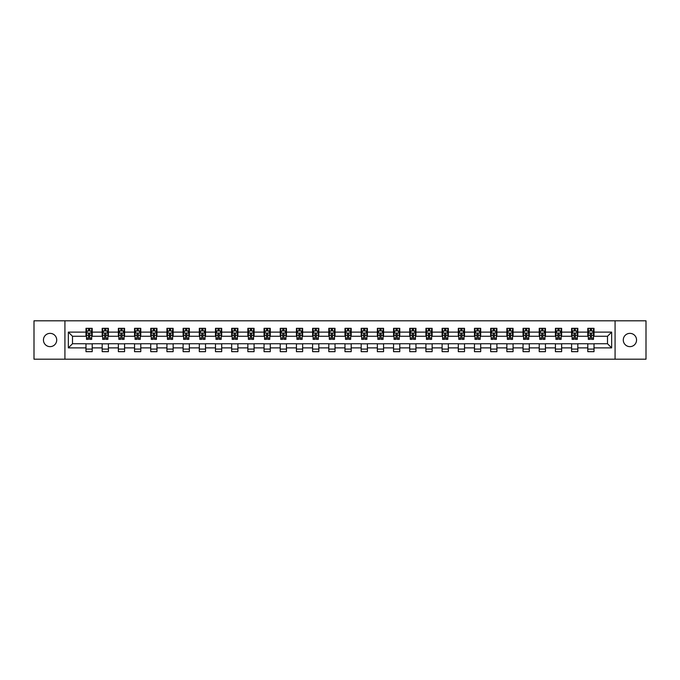 <?xml version="1.0" encoding="UTF-8"?>
<svg xmlns="http://www.w3.org/2000/svg" width="680" height="680" viewBox="0 0 680 680"><rect width="100%" height="100%" fill="white"/><g stroke="black" fill="none" stroke-linecap="round" stroke-linejoin="round"><path stroke-width="1.02" d="M629.918 333.361A6.638 6.638 0 0 0 623.279 340A6.638 6.638 0 0 0 629.918 346.638A6.638 6.638 0 0 0 636.557 340A6.638 6.638 0 0 0 629.918 333.361M50.082 333.361A6.638 6.638 0 0 0 43.444 340A6.638 6.638 0 0 0 50.082 346.638A6.638 6.638 0 0 0 56.721 340A6.638 6.638 0 0 0 50.082 333.361M615.077 359.193L646 359.193L646 320.807L615.077 320.807L615.077 359.193L64.923 359.193L64.923 320.807L34 320.807L34 359.193L64.923 359.193M615.077 320.807L64.923 320.807M594.014 332.112L594.014 328.329L587.792 328.329L587.792 332.112L577.83 332.112L577.83 328.329L571.6 328.329L571.6 332.112L561.637 332.112L561.637 328.329L555.415 328.329L555.415 332.112L545.453 332.112L545.453 328.329L539.223 328.329L539.223 332.112L529.269 332.112L529.269 328.329L523.039 328.329L523.039 332.112L513.077 332.112L513.077 328.329L506.855 328.329L506.855 332.112L496.893 332.112L496.893 328.329L490.662 328.329L490.662 332.112L480.7 332.112L480.7 328.329L474.478 328.329L474.478 332.112L464.517 332.112L464.517 328.329L458.294 328.329L458.294 332.112L448.333 332.112L448.333 328.329L442.102 328.329L442.102 332.112L432.14 332.112L432.14 328.329L425.918 328.329L425.918 332.112L415.956 332.112L415.956 328.329L409.725 328.329L409.725 332.112L399.772 332.112L399.772 328.329L393.541 328.329L393.541 332.112L383.579 332.112L383.579 328.329L377.357 328.329L377.357 332.112L367.396 332.112L367.396 328.329L361.165 328.329L361.165 332.112L351.203 332.112L351.203 328.329L344.981 328.329L344.981 332.112L335.019 332.112L335.019 328.329L328.797 328.329L328.797 332.112L318.835 332.112L318.835 328.329L312.604 328.329L312.604 332.112L302.642 332.112L302.642 328.329L296.421 328.329L296.421 332.112L286.458 332.112L286.458 328.329L280.228 328.329L280.228 332.112L270.274 332.112L270.274 328.329L264.044 328.329L264.044 332.112L254.082 332.112L254.082 328.329L247.86 328.329L247.86 332.112L237.898 332.112L237.898 328.329L231.667 328.329L231.667 332.112L221.705 332.112L221.705 328.329L215.483 328.329L215.483 332.112L205.521 332.112L205.521 328.329L199.299 328.329L199.299 332.112L189.338 332.112L189.338 328.329L183.107 328.329L183.107 332.112L173.145 332.112L173.145 328.329L166.923 328.329L166.923 332.112L156.961 332.112L156.961 328.329L150.731 328.329L150.731 332.112L140.777 332.112L140.777 328.329L134.546 328.329L134.546 332.112L124.584 332.112L124.584 328.329L118.362 328.329L118.362 332.112L108.4 332.112L108.4 328.329L102.17 328.329L102.17 332.112L92.208 332.112L92.208 328.329L85.986 328.329L85.986 332.112L68.349 332.112L68.349 347.888L72.496 343.731L85.986 343.731L85.986 351.671L92.208 351.671L92.208 343.731L102.17 343.731L102.17 351.671L108.4 351.671L108.4 343.731L118.362 343.731L118.362 351.671L124.584 351.671L124.584 343.731L134.546 343.731L134.546 351.671L140.777 351.671L140.777 343.731L150.731 343.731L150.731 351.671L156.961 351.671L156.961 343.731L166.923 343.731L166.923 351.671L173.145 351.671L173.145 343.731L183.107 343.731L183.107 351.671L189.338 351.671L189.338 343.731L199.299 343.731L199.299 351.671L205.521 351.671L205.521 343.731L215.483 343.731L215.483 351.671L221.705 351.671L221.705 343.731L231.667 343.731L231.667 351.671L237.898 351.671L237.898 343.731L247.86 343.731L247.86 351.671L254.082 351.671L254.082 343.731L264.044 343.731L264.044 351.671L270.274 351.671L270.274 343.731L280.228 343.731L280.228 351.671L286.458 351.671L286.458 343.731L296.421 343.731L296.421 351.671L302.642 351.671L302.642 343.731L312.604 343.731L312.604 351.671L318.835 351.671L318.835 343.731L328.797 343.731L328.797 351.671L335.019 351.671L335.019 343.731L344.981 343.731L344.981 351.671L351.203 351.671L351.203 343.731L361.165 343.731L361.165 351.671L367.396 351.671L367.396 343.731L377.357 343.731L377.357 351.671L383.579 351.671L383.579 343.731L393.541 343.731L393.541 351.671L399.772 351.671L399.772 343.731L409.725 343.731L409.725 351.671L415.956 351.671L415.956 343.731L425.918 343.731L425.918 351.671L432.14 351.671L432.14 343.731L442.102 343.731L442.102 351.671L448.333 351.671L448.333 343.731L458.294 343.731L458.294 351.671L464.517 351.671L464.517 343.731L474.478 343.731L474.478 351.671L480.7 351.671L480.7 343.731L490.662 343.731L490.662 351.671L496.893 351.671L496.893 343.731L506.855 343.731L506.855 351.671L513.077 351.671L513.077 343.731L523.039 343.731L523.039 351.671L529.269 351.671L529.269 343.731L539.223 343.731L539.223 351.671L545.453 351.671L545.453 343.731L555.415 343.731L555.415 351.671L561.637 351.671L561.637 343.731L571.6 343.731L571.6 351.671L577.83 351.671L577.83 343.731L587.792 343.731L587.792 351.671L594.014 351.671L594.014 343.731L607.504 343.731L607.504 336.269L594.014 336.269L594.014 332.112L611.652 332.112L611.652 347.888L594.014 347.888M587.792 347.888L577.83 347.888M571.6 347.888L561.637 347.888M555.415 347.888L545.453 347.888M539.223 347.888L529.269 347.888M523.039 347.888L513.077 347.888M506.855 347.888L496.893 347.888M490.662 347.888L480.7 347.888M474.478 347.888L464.517 347.888M458.294 347.888L448.333 347.888M442.102 347.888L432.14 347.888M425.918 347.888L415.956 347.888M409.725 347.888L399.772 347.888M393.541 347.888L383.579 347.888M377.357 347.888L367.396 347.888M361.165 347.888L351.203 347.888M344.981 347.888L335.019 347.888M328.797 347.888L318.835 347.888M312.604 347.888L302.642 347.888M296.421 347.888L286.458 347.888M280.228 347.888L270.274 347.888M264.044 347.888L254.082 347.888M247.86 347.888L237.898 347.888M231.667 347.888L221.705 347.888M215.483 347.888L205.521 347.888M199.299 347.888L189.338 347.888M183.107 347.888L173.145 347.888M166.923 347.888L156.961 347.888M150.731 347.888L140.777 347.888M134.546 347.888L124.584 347.888M118.362 347.888L108.4 347.888M102.17 347.888L92.208 347.888M85.986 347.888L68.349 347.888M587.792 332.112L587.792 336.269L577.83 336.269L577.83 332.112M571.6 332.112L571.6 336.269L561.637 336.269L561.637 332.112M555.415 332.112L555.415 336.269L545.453 336.269L545.453 332.112M539.223 332.112L539.223 336.269L529.269 336.269L529.269 332.112M523.039 332.112L523.039 336.269L513.077 336.269L513.077 332.112M506.855 332.112L506.855 336.269L496.893 336.269L496.893 332.112M490.662 332.112L490.662 336.269L480.7 336.269L480.7 332.112M474.478 332.112L474.478 336.269L464.517 336.269L464.517 332.112M458.294 332.112L458.294 336.269L448.333 336.269L448.333 332.112M442.102 332.112L442.102 336.269L432.14 336.269L432.14 332.112M425.918 332.112L425.918 336.269L415.956 336.269L415.956 332.112M409.725 332.112L409.725 336.269L399.772 336.269L399.772 332.112M393.541 332.112L393.541 336.269L383.579 336.269L383.579 332.112M377.357 332.112L377.357 336.269L367.396 336.269L367.396 332.112M361.165 332.112L361.165 336.269L351.203 336.269L351.203 332.112M344.981 332.112L344.981 336.269L335.019 336.269L335.019 332.112M328.797 332.112L328.797 336.269L318.835 336.269L318.835 332.112M312.604 332.112L312.604 336.269L302.642 336.269L302.642 332.112M296.421 332.112L296.421 336.269L286.458 336.269L286.458 332.112M280.228 332.112L280.228 336.269L270.274 336.269L270.274 332.112M264.044 332.112L264.044 336.269L254.082 336.269L254.082 332.112M247.86 332.112L247.86 336.269L237.898 336.269L237.898 332.112M231.667 332.112L231.667 336.269L221.705 336.269L221.705 332.112M215.483 332.112L215.483 336.269L205.521 336.269L205.521 332.112M199.299 332.112L199.299 336.269L189.338 336.269L189.338 332.112M183.107 332.112L183.107 336.269L173.145 336.269L173.145 332.112M166.923 332.112L166.923 336.269L156.961 336.269L156.961 332.112M150.731 332.112L150.731 336.269L140.777 336.269L140.777 332.112M134.546 332.112L134.546 336.269L124.584 336.269L124.584 332.112M118.362 332.112L118.362 336.269L108.4 336.269L108.4 332.112M102.17 332.112L102.17 336.269L92.208 336.269L92.208 332.112M85.986 332.112L85.986 336.269L72.496 336.269L68.349 332.112M72.496 336.269L72.496 343.731M611.652 347.888L607.504 343.731M607.504 336.269L611.652 332.112M85.986 330.922L86.504 330.922M88.477 330.922L89.718 330.922M91.689 330.922L92.208 330.922M85.986 336.158L86.504 336.158M88.477 336.158L89.718 336.158M91.689 336.158L92.208 336.158M85.986 343.842L92.208 343.842M85.986 349.078L92.208 349.078M102.17 343.842L108.4 343.842M102.17 349.078L108.4 349.078M102.17 330.922L102.689 330.922M104.66 330.922L105.91 330.922M107.882 330.922L108.4 330.922M102.17 336.158L102.689 336.158M104.66 336.158L105.91 336.158M107.882 336.158L108.4 336.158M118.362 343.842L124.584 343.842M118.362 349.078L124.584 349.078M118.362 330.922L118.881 330.922M120.853 330.922L122.094 330.922M124.066 330.922L124.584 330.922M118.362 336.158L118.881 336.158M120.853 336.158L122.094 336.158M124.066 336.158L124.584 336.158M134.546 343.842L140.777 343.842M134.546 349.078L140.777 349.078M134.546 330.922L135.065 330.922M137.037 330.922L138.286 330.922M140.258 330.922L140.777 330.922M134.546 336.158L135.065 336.158M137.037 336.158L138.286 336.158M140.258 336.158L140.777 336.158M150.731 343.842L156.961 343.842M150.731 349.078L156.961 349.078M150.731 330.922L151.257 330.922M153.221 330.922L154.47 330.922M156.442 330.922L156.961 330.922M150.731 336.158L151.257 336.158M153.221 336.158L154.47 336.158M156.442 336.158L156.961 336.158M166.923 343.842L173.145 343.842M166.923 349.078L173.145 349.078M166.923 330.922L167.441 330.922M169.413 330.922L170.655 330.922M172.626 330.922L173.145 330.922M166.923 336.158L167.441 336.158M169.413 336.158L170.655 336.158M172.626 336.158L173.145 336.158M183.107 343.842L189.338 343.842M183.107 349.078L189.338 349.078M183.107 330.922L183.625 330.922M185.597 330.922L186.847 330.922M188.819 330.922L189.338 330.922M183.107 336.158L183.625 336.158M185.597 336.158L186.847 336.158M188.819 336.158L189.338 336.158M199.299 343.842L205.521 343.842M199.299 349.078L205.521 349.078M199.299 330.922L199.818 330.922M201.79 330.922L203.031 330.922M205.003 330.922L205.521 330.922M199.299 336.158L199.818 336.158M201.79 336.158L203.031 336.158M205.003 336.158L205.521 336.158M215.483 343.842L221.705 343.842M215.483 349.078L221.705 349.078M215.483 330.922L216.002 330.922M217.974 330.922L219.215 330.922M221.187 330.922L221.705 330.922M215.483 336.158L216.002 336.158M217.974 336.158L219.215 336.158M221.187 336.158L221.705 336.158M231.667 343.842L237.898 343.842M231.667 349.078L237.898 349.078M231.667 330.922L232.186 330.922M234.158 330.922L235.407 330.922M237.379 330.922L237.898 330.922M231.667 336.158L232.186 336.158M234.158 336.158L235.407 336.158M237.379 336.158L237.898 336.158M247.86 343.842L254.082 343.842M247.86 349.078L254.082 349.078M247.86 330.922L248.378 330.922M250.35 330.922L251.591 330.922M253.564 330.922L254.082 330.922M247.86 336.158L248.378 336.158M250.35 336.158L251.591 336.158M253.564 336.158L254.082 336.158M264.044 343.842L270.274 343.842M264.044 349.078L270.274 349.078M264.044 330.922L264.562 330.922M266.534 330.922L267.784 330.922M269.756 330.922L270.274 330.922M264.044 336.158L264.562 336.158M266.534 336.158L267.784 336.158M269.756 336.158L270.274 336.158M280.228 343.842L286.458 343.842M280.228 349.078L286.458 349.078M280.228 330.922L280.755 330.922M282.719 330.922L283.968 330.922M285.94 330.922L286.458 330.922M280.228 336.158L280.755 336.158M282.719 336.158L283.968 336.158M285.94 336.158L286.458 336.158M296.421 343.842L302.642 343.842M296.421 349.078L302.642 349.078M296.421 330.922L296.939 330.922M298.911 330.922L300.152 330.922M302.124 330.922L302.642 330.922M296.421 336.158L296.939 336.158M298.911 336.158L300.152 336.158M302.124 336.158L302.642 336.158M312.604 343.842L318.835 343.842M312.604 349.078L318.835 349.078M312.604 330.922L313.123 330.922M315.095 330.922L316.344 330.922M318.317 330.922L318.835 330.922M312.604 336.158L313.123 336.158M315.095 336.158L316.344 336.158M318.317 336.158L318.835 336.158M328.797 343.842L335.019 343.842M328.797 349.078L335.019 349.078M328.797 330.922L329.315 330.922M331.287 330.922L332.528 330.922M334.5 330.922L335.019 330.922M328.797 336.158L329.315 336.158M331.287 336.158L332.528 336.158M334.5 336.158L335.019 336.158M344.981 343.842L351.203 343.842M344.981 349.078L351.203 349.078M344.981 330.922L345.5 330.922M347.471 330.922L348.712 330.922M350.684 330.922L351.203 330.922M344.981 336.158L345.5 336.158M347.471 336.158L348.712 336.158M350.684 336.158L351.203 336.158M361.165 343.842L367.396 343.842M361.165 349.078L367.396 349.078M361.165 330.922L361.683 330.922M363.655 330.922L364.905 330.922M366.877 330.922L367.396 330.922M361.165 336.158L361.683 336.158M363.655 336.158L364.905 336.158M366.877 336.158L367.396 336.158M377.357 343.842L383.579 343.842M377.357 349.078L383.579 349.078M377.357 330.922L377.876 330.922M379.848 330.922L381.089 330.922M383.061 330.922L383.579 330.922M377.357 336.158L377.876 336.158M379.848 336.158L381.089 336.158M383.061 336.158L383.579 336.158M393.541 343.842L399.772 343.842M393.541 349.078L399.772 349.078M393.541 330.922L394.06 330.922M396.032 330.922L397.281 330.922M399.245 330.922L399.772 330.922M393.541 336.158L394.06 336.158M396.032 336.158L397.281 336.158M399.245 336.158L399.772 336.158M409.725 343.842L415.956 343.842M409.725 349.078L415.956 349.078M409.725 330.922L410.244 330.922M412.216 330.922L413.466 330.922M415.438 330.922L415.956 330.922M409.725 336.158L410.244 336.158M412.216 336.158L413.466 336.158M415.438 336.158L415.956 336.158M425.918 343.842L432.14 343.842M425.918 349.078L432.14 349.078M425.918 330.922L426.436 330.922M428.409 330.922L429.649 330.922M431.622 330.922L432.14 330.922M425.918 336.158L426.436 336.158M428.409 336.158L429.649 336.158M431.622 336.158L432.14 336.158M442.102 343.842L448.333 343.842M442.102 349.078L448.333 349.078M442.102 330.922L442.62 330.922M444.592 330.922L445.842 330.922M447.814 330.922L448.333 330.922M442.102 336.158L442.62 336.158M444.592 336.158L445.842 336.158M447.814 336.158L448.333 336.158M458.294 343.842L464.517 343.842M458.294 349.078L464.517 349.078M458.294 330.922L458.813 330.922M460.785 330.922L462.026 330.922M463.998 330.922L464.517 330.922M458.294 336.158L458.813 336.158M460.785 336.158L462.026 336.158M463.998 336.158L464.517 336.158M474.478 343.842L480.7 343.842M474.478 349.078L480.7 349.078M474.478 330.922L474.997 330.922M476.969 330.922L478.21 330.922M480.182 330.922L480.7 330.922M474.478 336.158L474.997 336.158M476.969 336.158L478.21 336.158M480.182 336.158L480.7 336.158M490.662 343.842L496.893 343.842M490.662 349.078L496.893 349.078M490.662 330.922L491.181 330.922M493.153 330.922L494.402 330.922M496.375 330.922L496.893 330.922M490.662 336.158L491.181 336.158M493.153 336.158L494.402 336.158M496.375 336.158L496.893 336.158M506.855 343.842L513.077 343.842M506.855 349.078L513.077 349.078M506.855 330.922L507.373 330.922M509.346 330.922L510.587 330.922M512.558 330.922L513.077 330.922M506.855 336.158L507.373 336.158M509.346 336.158L510.587 336.158M512.558 336.158L513.077 336.158M523.039 343.842L529.269 343.842M523.039 349.078L529.269 349.078M523.039 330.922L523.558 330.922M525.529 330.922L526.779 330.922M528.742 330.922L529.269 330.922M523.039 336.158L523.558 336.158M525.529 336.158L526.779 336.158M528.742 336.158L529.269 336.158M539.223 343.842L545.453 343.842M539.223 349.078L545.453 349.078M539.223 330.922L539.741 330.922M541.713 330.922L542.963 330.922M544.935 330.922L545.453 330.922M539.223 336.158L539.741 336.158M541.713 336.158L542.963 336.158M544.935 336.158L545.453 336.158M555.415 343.842L561.637 343.842M555.415 349.078L561.637 349.078M555.415 330.922L555.934 330.922M557.906 330.922L559.147 330.922M561.119 330.922L561.637 330.922M555.415 336.158L555.934 336.158M557.906 336.158L559.147 336.158M561.119 336.158L561.637 336.158M571.6 343.842L577.83 343.842M571.6 349.078L577.83 349.078M571.6 330.922L572.118 330.922M574.09 330.922L575.34 330.922M577.312 330.922L577.83 330.922M571.6 336.158L572.118 336.158M574.09 336.158L575.34 336.158M577.312 336.158L577.83 336.158M587.792 343.842L594.014 343.842M587.792 349.078L594.014 349.078M587.792 330.922L588.31 330.922M590.283 330.922L591.524 330.922M593.495 330.922L594.014 330.922M587.792 336.158L588.31 336.158M590.283 336.158L591.524 336.158M593.495 336.158L594.014 336.158M89.718 329.673L88.477 329.673M91.689 338.079L89.718 338.079L89.718 339.379L91.689 339.379L91.689 333.047L90.653 330.973L87.541 330.973L86.504 333.047L86.504 339.379L88.477 339.379L88.477 338.079L86.504 338.079M86.504 333.047L86.504 328.329M91.689 333.047L91.689 328.329M88.477 330.973L88.477 328.329M89.718 328.329L89.718 330.973M89.718 338.079L89.718 333.829L88.477 333.829L88.477 338.079M105.91 329.673L104.66 329.673M107.882 338.079L105.91 338.079L105.91 339.379L107.882 339.379L107.882 333.047L106.845 330.973L103.725 330.973L102.689 333.047L102.689 339.379L104.66 339.379L104.66 338.079L102.689 338.079M102.689 333.047L102.689 328.329M107.882 333.047L107.882 328.329M104.66 330.973L104.66 328.329M105.91 328.329L105.91 330.973M105.91 338.079L105.91 333.829L104.66 333.829L104.66 338.079M122.094 329.673L120.853 329.673M124.066 338.079L122.094 338.079L122.094 339.379L124.066 339.379L124.066 333.047L123.029 330.973L119.918 330.973L118.881 333.047L118.881 339.379L120.853 339.379L120.853 338.079L118.881 338.079M118.881 333.047L118.881 328.329M124.066 333.047L124.066 328.329M120.853 330.973L120.853 328.329M122.094 328.329L122.094 330.973M122.094 338.079L122.094 333.829L120.853 333.829L120.853 338.079M138.286 329.673L137.037 329.673M140.258 338.079L138.286 338.079L138.286 339.379L140.258 339.379L140.258 333.047L139.213 330.973L136.102 330.973L135.065 333.047L135.065 339.379L137.037 339.379L137.037 338.079L135.065 338.079M135.065 333.047L135.065 328.329M140.258 333.047L140.258 328.329M137.037 330.973L137.037 328.329M138.286 328.329L138.286 330.973M138.286 338.079L138.286 333.829L137.037 333.829L137.037 338.079M154.47 329.673L153.221 329.673M156.442 338.079L154.47 338.079L154.47 339.379L156.442 339.379L156.442 333.047L155.406 330.973L152.294 330.973L151.257 333.047L151.257 339.379L153.221 339.379L153.221 338.079L151.257 338.079M151.257 333.047L151.257 328.329M156.442 333.047L156.442 328.329M153.221 330.973L153.221 328.329M154.47 328.329L154.47 330.973M154.47 338.079L154.47 333.829L153.221 333.829L153.221 338.079M170.655 329.673L169.413 329.673M172.626 338.079L170.655 338.079L170.655 339.379L172.626 339.379L172.626 333.047L171.589 330.973L168.478 330.973L167.441 333.047L167.441 339.379L169.413 339.379L169.413 338.079L167.441 338.079M167.441 333.047L167.441 328.329M172.626 333.047L172.626 328.329M169.413 330.973L169.413 328.329M170.655 328.329L170.655 330.973M170.655 338.079L170.655 333.829L169.413 333.829L169.413 338.079M186.847 329.673L185.597 329.673M188.819 338.079L186.847 338.079L186.847 339.379L188.819 339.379L188.819 333.047L187.782 330.973L184.662 330.973L183.625 333.047L183.625 339.379L185.597 339.379L185.597 338.079L183.625 338.079M183.625 333.047L183.625 328.329M188.819 333.047L188.819 328.329M185.597 330.973L185.597 328.329M186.847 328.329L186.847 330.973M186.847 338.079L186.847 333.829L185.597 333.829L185.597 338.079M203.031 329.673L201.79 329.673M205.003 338.079L203.031 338.079L203.031 339.379L205.003 339.379L205.003 333.047L203.966 330.973L200.855 330.973L199.818 333.047L199.818 339.379L201.79 339.379L201.79 338.079L199.818 338.079M199.818 333.047L199.818 328.329M205.003 333.047L205.003 328.329M201.79 330.973L201.79 328.329M203.031 328.329L203.031 330.973M203.031 338.079L203.031 333.829L201.79 333.829L201.79 338.079M219.215 329.673L217.974 329.673M221.187 338.079L219.215 338.079L219.215 339.379L221.187 339.379L221.187 333.047L220.15 330.973L217.039 330.973L216.002 333.047L216.002 339.379L217.974 339.379L217.974 338.079L216.002 338.079M216.002 333.047L216.002 328.329M221.187 333.047L221.187 328.329M217.974 330.973L217.974 328.329M219.215 328.329L219.215 330.973M219.215 338.079L219.215 333.829L217.974 333.829L217.974 338.079M235.407 329.673L234.158 329.673M237.379 338.079L235.407 338.079L235.407 339.379L237.379 339.379L237.379 333.047L236.343 330.973L233.223 330.973L232.186 333.047L232.186 339.379L234.158 339.379L234.158 338.079L232.186 338.079M232.186 333.047L232.186 328.329M237.379 333.047L237.379 328.329M234.158 330.973L234.158 328.329M235.407 328.329L235.407 330.973M235.407 338.079L235.407 333.829L234.158 333.829L234.158 338.079M251.591 329.673L250.35 329.673M253.564 338.079L251.591 338.079L251.591 339.379L253.564 339.379L253.564 333.047L252.526 330.973L249.416 330.973L248.378 333.047L248.378 339.379L250.35 339.379L250.35 338.079L248.378 338.079M248.378 333.047L248.378 328.329M253.564 333.047L253.564 328.329M250.35 330.973L250.35 328.329M251.591 328.329L251.591 330.973M251.591 338.079L251.591 333.829L250.35 333.829L250.35 338.079M267.784 329.673L266.534 329.673M269.756 338.079L267.784 338.079L267.784 339.379L269.756 339.379L269.756 333.047L268.71 330.973L265.6 330.973L264.562 333.047L264.562 339.379L266.534 339.379L266.534 338.079L264.562 338.079M264.562 333.047L264.562 328.329M269.756 333.047L269.756 328.329M266.534 330.973L266.534 328.329M267.784 328.329L267.784 330.973M267.784 338.079L267.784 333.829L266.534 333.829L266.534 338.079M283.968 329.673L282.719 329.673M285.94 338.079L283.968 338.079L283.968 339.379L285.94 339.379L285.94 333.047L284.903 330.973L281.792 330.973L280.755 333.047L280.755 339.379L282.719 339.379L282.719 338.079L280.755 338.079M280.755 333.047L280.755 328.329M285.94 333.047L285.94 328.329M282.719 330.973L282.719 328.329M283.968 328.329L283.968 330.973M283.968 338.079L283.968 333.829L282.719 333.829L282.719 338.079M300.152 329.673L298.911 329.673M302.124 338.079L300.152 338.079L300.152 339.379L302.124 339.379L302.124 333.047L301.087 330.973L297.976 330.973L296.939 333.047L296.939 339.379L298.911 339.379L298.911 338.079L296.939 338.079M296.939 333.047L296.939 328.329M302.124 333.047L302.124 328.329M298.911 330.973L298.911 328.329M300.152 328.329L300.152 330.973M300.152 338.079L300.152 333.829L298.911 333.829L298.911 338.079M316.344 329.673L315.095 329.673M318.317 338.079L316.344 338.079L316.344 339.379L318.317 339.379L318.317 333.047L317.279 330.973L314.16 330.973L313.123 333.047L313.123 339.379L315.095 339.379L315.095 338.079L313.123 338.079M313.123 333.047L313.123 328.329M318.317 333.047L318.317 328.329M315.095 330.973L315.095 328.329M316.344 328.329L316.344 330.973M316.344 338.079L316.344 333.829L315.095 333.829L315.095 338.079M332.528 329.673L331.287 329.673M334.5 338.079L332.528 338.079L332.528 339.379L334.5 339.379L334.5 333.047L333.464 330.973L330.352 330.973L329.315 333.047L329.315 339.379L331.287 339.379L331.287 338.079L329.315 338.079M329.315 333.047L329.315 328.329M334.5 333.047L334.5 328.329M331.287 330.973L331.287 328.329M332.528 328.329L332.528 330.973M332.528 338.079L332.528 333.829L331.287 333.829L331.287 338.079M348.712 329.673L347.471 329.673M350.684 338.079L348.712 338.079L348.712 339.379L350.684 339.379L350.684 333.047L349.648 330.973L346.536 330.973L345.5 333.047L345.5 339.379L347.471 339.379L347.471 338.079L345.5 338.079M345.5 333.047L345.5 328.329M350.684 333.047L350.684 328.329M347.471 330.973L347.471 328.329M348.712 328.329L348.712 330.973M348.712 338.079L348.712 333.829L347.471 333.829L347.471 338.079M364.905 329.673L363.655 329.673M366.877 338.079L364.905 338.079L364.905 339.379L366.877 339.379L366.877 333.047L365.84 330.973L362.721 330.973L361.683 333.047L361.683 339.379L363.655 339.379L363.655 338.079L361.683 338.079M361.683 333.047L361.683 328.329M366.877 333.047L366.877 328.329M363.655 330.973L363.655 328.329M364.905 328.329L364.905 330.973M364.905 338.079L364.905 333.829L363.655 333.829L363.655 338.079M381.089 329.673L379.848 329.673M383.061 338.079L381.089 338.079L381.089 339.379L383.061 339.379L383.061 333.047L382.024 330.973L378.913 330.973L377.876 333.047L377.876 339.379L379.848 339.379L379.848 338.079L377.876 338.079M377.876 333.047L377.876 328.329M383.061 333.047L383.061 328.329M379.848 330.973L379.848 328.329M381.089 328.329L381.089 330.973M381.089 338.079L381.089 333.829L379.848 333.829L379.848 338.079M397.281 329.673L396.032 329.673M399.245 338.079L397.281 338.079L397.281 339.379L399.245 339.379L399.245 333.047L398.208 330.973L395.097 330.973L394.06 333.047L394.06 339.379L396.032 339.379L396.032 338.079L394.06 338.079M394.06 333.047L394.06 328.329M399.245 333.047L399.245 328.329M396.032 330.973L396.032 328.329M397.281 328.329L397.281 330.973M397.281 338.079L397.281 333.829L396.032 333.829L396.032 338.079M413.466 329.673L412.216 329.673M415.438 338.079L413.466 338.079L413.466 339.379L415.438 339.379L415.438 333.047L414.4 330.973L411.289 330.973L410.244 333.047L410.244 339.379L412.216 339.379L412.216 338.079L410.244 338.079M410.244 333.047L410.244 328.329M415.438 333.047L415.438 328.329M412.216 330.973L412.216 328.329M413.466 328.329L413.466 330.973M413.466 338.079L413.466 333.829L412.216 333.829L412.216 338.079M429.649 329.673L428.409 329.673M431.622 338.079L429.649 338.079L429.649 339.379L431.622 339.379L431.622 333.047L430.584 330.973L427.474 330.973L426.436 333.047L426.436 339.379L428.409 339.379L428.409 338.079L426.436 338.079M426.436 333.047L426.436 328.329M431.622 333.047L431.622 328.329M428.409 330.973L428.409 328.329M429.649 328.329L429.649 330.973M429.649 338.079L429.649 333.829L428.409 333.829L428.409 338.079M445.842 329.673L444.592 329.673M447.814 338.079L445.842 338.079L445.842 339.379L447.814 339.379L447.814 333.047L446.777 330.973L443.658 330.973L442.62 333.047L442.62 339.379L444.592 339.379L444.592 338.079L442.62 338.079M442.62 333.047L442.62 328.329M447.814 333.047L447.814 328.329M444.592 330.973L444.592 328.329M445.842 328.329L445.842 330.973M445.842 338.079L445.842 333.829L444.592 333.829L444.592 338.079M462.026 329.673L460.785 329.673M463.998 338.079L462.026 338.079L462.026 339.379L463.998 339.379L463.998 333.047L462.961 330.973L459.85 330.973L458.813 333.047L458.813 339.379L460.785 339.379L460.785 338.079L458.813 338.079M458.813 333.047L458.813 328.329M463.998 333.047L463.998 328.329M460.785 330.973L460.785 328.329M462.026 328.329L462.026 330.973M462.026 338.079L462.026 333.829L460.785 333.829L460.785 338.079M478.21 329.673L476.969 329.673M480.182 338.079L478.21 338.079L478.21 339.379L480.182 339.379L480.182 333.047L479.145 330.973L476.034 330.973L474.997 333.047L474.997 339.379L476.969 339.379L476.969 338.079L474.997 338.079M474.997 333.047L474.997 328.329M480.182 333.047L480.182 328.329M476.969 330.973L476.969 328.329M478.21 328.329L478.21 330.973M478.21 338.079L478.21 333.829L476.969 333.829L476.969 338.079M494.402 329.673L493.153 329.673M496.375 338.079L494.402 338.079L494.402 339.379L496.375 339.379L496.375 333.047L495.337 330.973L492.218 330.973L491.181 333.047L491.181 339.379L493.153 339.379L493.153 338.079L491.181 338.079M491.181 333.047L491.181 328.329M496.375 333.047L496.375 328.329M493.153 330.973L493.153 328.329M494.402 328.329L494.402 330.973M494.402 338.079L494.402 333.829L493.153 333.829L493.153 338.079M510.587 329.673L509.346 329.673M512.558 338.079L510.587 338.079L510.587 339.379L512.558 339.379L512.558 333.047L511.521 330.973L508.41 330.973L507.373 333.047L507.373 339.379L509.346 339.379L509.346 338.079L507.373 338.079M507.373 333.047L507.373 328.329M512.558 333.047L512.558 328.329M509.346 330.973L509.346 328.329M510.587 328.329L510.587 330.973M510.587 338.079L510.587 333.829L509.346 333.829L509.346 338.079M526.779 329.673L525.529 329.673M528.742 338.079L526.779 338.079L526.779 339.379L528.742 339.379L528.742 333.047L527.706 330.973L524.594 330.973L523.558 333.047L523.558 339.379L525.529 339.379L525.529 338.079L523.558 338.079M523.558 333.047L523.558 328.329M528.742 333.047L528.742 328.329M525.529 330.973L525.529 328.329M526.779 328.329L526.779 330.973M526.779 338.079L526.779 333.829L525.529 333.829L525.529 338.079M542.963 329.673L541.713 329.673M544.935 338.079L542.963 338.079L542.963 339.379L544.935 339.379L544.935 333.047L543.898 330.973L540.787 330.973L539.741 333.047L539.741 339.379L541.713 339.379L541.713 338.079L539.741 338.079M539.741 333.047L539.741 328.329M544.935 333.047L544.935 328.329M541.713 330.973L541.713 328.329M542.963 328.329L542.963 330.973M542.963 338.079L542.963 333.829L541.713 333.829L541.713 338.079M559.147 329.673L557.906 329.673M561.119 338.079L559.147 338.079L559.147 339.379L561.119 339.379L561.119 333.047L560.082 330.973L556.971 330.973L555.934 333.047L555.934 339.379L557.906 339.379L557.906 338.079L555.934 338.079M555.934 333.047L555.934 328.329M561.119 333.047L561.119 328.329M557.906 330.973L557.906 328.329M559.147 328.329L559.147 330.973M559.147 338.079L559.147 333.829L557.906 333.829L557.906 338.079M575.34 329.673L574.09 329.673M577.312 338.079L575.34 338.079L575.34 339.379L577.312 339.379L577.312 333.047L576.274 330.973L573.155 330.973L572.118 333.047L572.118 339.379L574.09 339.379L574.09 338.079L572.118 338.079M572.118 333.047L572.118 328.329M577.312 333.047L577.312 328.329M574.09 330.973L574.09 328.329M575.34 328.329L575.34 330.973M575.34 338.079L575.34 333.829L574.09 333.829L574.09 338.079M591.524 329.673L590.283 329.673M593.495 338.079L591.524 338.079L591.524 339.379L593.495 339.379L593.495 333.047L592.458 330.973L589.347 330.973L588.31 333.047L588.31 339.379L590.283 339.379L590.283 338.079L588.31 338.079M588.31 333.047L588.31 328.329M593.495 333.047L593.495 328.329M590.283 330.973L590.283 328.329M591.524 328.329L591.524 330.973M591.524 338.079L591.524 333.829L590.283 333.829L590.283 338.079M91.664 332.996L86.53 332.996M86.504 331.1L87.482 331.1M90.721 331.1L91.689 331.1M88.477 335.291L86.504 335.291M91.689 335.291L89.718 335.291M89.718 330.335L88.477 330.335M107.856 332.996L102.714 332.996M102.689 331.1L103.666 331.1M106.904 331.1L107.882 331.1M104.66 335.291L102.689 335.291M107.882 335.291L105.91 335.291M105.91 330.335L104.66 330.335M124.041 332.996L118.906 332.996M118.881 331.1L119.858 331.1M123.088 331.1L124.066 331.1M120.853 335.291L118.881 335.291M124.066 335.291L122.094 335.291M122.094 330.335L120.853 330.335M140.225 332.996L135.09 332.996M135.065 331.1L136.043 331.1M139.281 331.1L140.258 331.1M137.037 335.291L135.065 335.291M140.258 335.291L138.286 335.291M138.286 330.335L137.037 330.335M156.417 332.996L151.283 332.996M151.257 331.1L152.226 331.1M155.465 331.1L156.442 331.1M153.221 335.291L151.257 335.291M156.442 335.291L154.47 335.291M154.47 330.335L153.221 330.335M172.601 332.996L167.467 332.996M167.441 331.1L168.419 331.1M171.657 331.1L172.626 331.1M169.413 335.291L167.441 335.291M172.626 335.291L170.655 335.291M170.655 330.335L169.413 330.335M188.793 332.996L183.651 332.996M183.625 331.1L184.603 331.1M187.841 331.1L188.819 331.1M185.597 335.291L183.625 335.291M188.819 335.291L186.847 335.291M186.847 330.335L185.597 330.335M204.977 332.996L199.844 332.996M199.818 331.1L200.787 331.1M204.025 331.1L205.003 331.1M201.79 335.291L199.818 335.291M205.003 335.291L203.031 335.291M203.031 330.335L201.79 330.335M221.161 332.996L216.028 332.996M216.002 331.1L216.98 331.1M220.218 331.1L221.187 331.1M217.974 335.291L216.002 335.291M221.187 335.291L219.215 335.291M219.215 330.335L217.974 330.335M237.354 332.996L232.212 332.996M232.186 331.1L233.163 331.1M236.402 331.1L237.379 331.1M234.158 335.291L232.186 335.291M237.379 335.291L235.407 335.291M235.407 330.335L234.158 330.335M253.538 332.996L248.404 332.996M248.378 331.1L249.356 331.1M252.586 331.1L253.564 331.1M250.35 335.291L248.378 335.291M253.564 335.291L251.591 335.291M251.591 330.335L250.35 330.335M269.722 332.996L264.588 332.996M264.562 331.1L265.54 331.1M268.778 331.1L269.756 331.1M266.534 335.291L264.562 335.291M269.756 335.291L267.784 335.291M267.784 330.335L266.534 330.335M285.914 332.996L280.78 332.996M280.755 331.1L281.724 331.1M284.962 331.1L285.94 331.1M282.719 335.291L280.755 335.291M285.94 335.291L283.968 335.291M283.968 330.335L282.719 330.335M302.099 332.996L296.964 332.996M296.939 331.1L297.916 331.1M301.155 331.1L302.124 331.1M298.911 335.291L296.939 335.291M302.124 335.291L300.152 335.291M300.152 330.335L298.911 330.335M318.291 332.996L313.149 332.996M313.123 331.1L314.1 331.1M317.339 331.1L318.317 331.1M315.095 335.291L313.123 335.291M318.317 335.291L316.344 335.291M316.344 330.335L315.095 330.335M334.475 332.996L329.341 332.996M329.315 331.1L330.284 331.1M333.523 331.1L334.5 331.1M331.287 335.291L329.315 335.291M334.5 335.291L332.528 335.291M332.528 330.335L331.287 330.335M350.659 332.996L345.525 332.996M345.5 331.1L346.477 331.1M349.716 331.1L350.684 331.1M347.471 335.291L345.5 335.291M350.684 335.291L348.712 335.291M348.712 330.335L347.471 330.335M366.851 332.996L361.709 332.996M361.683 331.1L362.661 331.1M365.899 331.1L366.877 331.1M363.655 335.291L361.683 335.291M366.877 335.291L364.905 335.291M364.905 330.335L363.655 330.335M383.036 332.996L377.901 332.996M377.876 331.1L378.845 331.1M382.083 331.1L383.061 331.1M379.848 335.291L377.876 335.291M383.061 335.291L381.089 335.291M381.089 330.335L379.848 330.335M399.219 332.996L394.085 332.996M394.06 331.1L395.037 331.1M398.276 331.1L399.245 331.1M396.032 335.291L394.06 335.291M399.245 335.291L397.281 335.291M397.281 330.335L396.032 330.335M415.412 332.996L410.278 332.996M410.244 331.1L411.221 331.1M414.46 331.1L415.438 331.1M412.216 335.291L410.244 335.291M415.438 335.291L413.466 335.291M413.466 330.335L412.216 330.335M431.596 332.996L426.462 332.996M426.436 331.1L427.414 331.1M430.644 331.1L431.622 331.1M428.409 335.291L426.436 335.291M431.622 335.291L429.649 335.291M429.649 330.335L428.409 330.335M447.788 332.996L442.646 332.996M442.62 331.1L443.598 331.1M446.837 331.1L447.814 331.1M444.592 335.291L442.62 335.291M447.814 335.291L445.842 335.291M445.842 330.335L444.592 330.335M463.973 332.996L458.838 332.996M458.813 331.1L459.782 331.1M463.021 331.1L463.998 331.1M460.785 335.291L458.813 335.291M463.998 335.291L462.026 335.291M462.026 330.335L460.785 330.335M480.156 332.996L475.022 332.996M474.997 331.1L475.975 331.1M479.213 331.1L480.182 331.1M476.969 335.291L474.997 335.291M480.182 335.291L478.21 335.291M478.21 330.335L476.969 330.335M496.349 332.996L491.206 332.996M491.181 331.1L492.159 331.1M495.397 331.1L496.375 331.1M493.153 335.291L491.181 335.291M496.375 335.291L494.402 335.291M494.402 330.335L493.153 330.335M512.533 332.996L507.399 332.996M507.373 331.1L508.342 331.1M511.581 331.1L512.558 331.1M509.346 335.291L507.373 335.291M512.558 335.291L510.587 335.291M510.587 330.335L509.346 330.335M528.717 332.996L523.583 332.996M523.558 331.1L524.535 331.1M527.774 331.1L528.742 331.1M525.529 335.291L523.558 335.291M528.742 335.291L526.779 335.291M526.779 330.335L525.529 330.335M544.909 332.996L539.775 332.996M539.741 331.1L540.719 331.1M543.957 331.1L544.935 331.1M541.713 335.291L539.741 335.291M544.935 335.291L542.963 335.291M542.963 330.335L541.713 330.335M561.093 332.996L555.96 332.996M555.934 331.1L556.912 331.1M560.141 331.1L561.119 331.1M557.906 335.291L555.934 335.291M561.119 335.291L559.147 335.291M559.147 330.335L557.906 330.335M577.286 332.996L572.144 332.996M572.118 331.1L573.096 331.1M576.334 331.1L577.312 331.1M574.09 335.291L572.118 335.291M577.312 335.291L575.34 335.291M575.34 330.335L574.09 330.335M593.47 332.996L588.336 332.996M588.31 331.1L589.279 331.1M592.518 331.1L593.495 331.1M590.283 335.291L588.31 335.291M593.495 335.291L591.524 335.291M591.524 330.335L590.283 330.335"/></g></svg>

